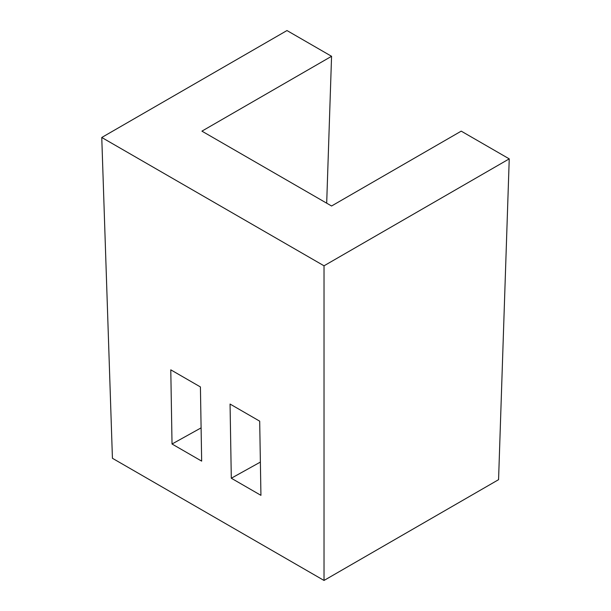 <?xml version="1.0" encoding="UTF-8"?>
<svg xmlns="http://www.w3.org/2000/svg" width="611" height="611" viewBox="0 0 611 611"><rect width="100%" height="100%" fill="white"/><g stroke="black" fill="none" stroke-linecap="round" stroke-linejoin="round"><path stroke-width="0.92" d="M172.027 444.006L170.782 369.831L200.416 386.939L201.661 461.122L172.027 444.006L201.103 427.868M101.762 137.483L324.021 265.8L509.238 158.868L461.221 131.144L331.567 205.999L201.92 131.144L331.567 56.296L286.979 30.55L101.762 137.483L112.432 458.288L324.021 580.45L324.021 265.8M230.057 404.054L259.69 421.162L260.935 495.338L231.302 478.23L230.057 404.054M509.238 158.868L498.568 479.673L324.021 580.45M331.567 56.296L326.686 203.18M231.302 478.23L260.378 462.084"/></g></svg>
